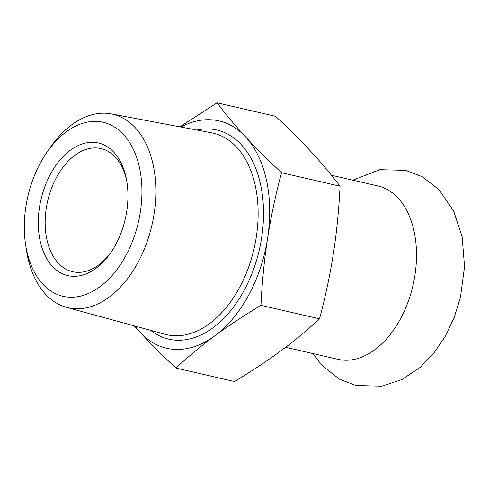<?xml version="1.0" encoding="UTF-8"?>
<svg xmlns="http://www.w3.org/2000/svg" width="489" height="489" viewBox="0 0 489 489"><rect width="100%" height="100%" fill="white"/><g stroke="black" fill="none" stroke-linecap="round" stroke-linejoin="round"><path stroke-width="0.73" d="M285.631 347.269L337.93 359.329A88.955 56.528 -77 0 0 407.783 302.703A88.955 56.528 -77 0 0 398.174 198.186A88.955 56.528 -77 0 0 377.899 185.967L331.475 175.264M113.925 152.33A68.05 43.246 -77 0 0 52.616 170.368A68.05 43.246 -77 0 0 48.368 261.218A68.05 43.246 -77 0 0 109.126 254.952A68.05 43.246 -77 0 0 126.492 179.634A68.05 43.246 -77 0 0 113.925 152.33M110.037 253.705A63.191 40.159 103 0 1 72.586 271.713A63.191 40.159 103 0 1 58.179 263.033A63.191 40.159 103 0 1 51.351 188.791A63.191 40.159 103 0 1 100.978 148.564A63.191 40.159 103 0 1 115.38 157.244A63.191 40.159 103 0 1 126.761 181.15M123.534 134.561A89.285 56.742 103 0 1 111.883 275.778A89.285 56.742 103 0 1 25.581 244.433A89.285 56.742 103 0 1 46.773 152.513A89.285 56.742 103 0 1 123.534 134.561M25.581 244.433L26.43 250.062A99.31 63.112 -77 0 0 45.489 294.109A99.31 63.112 -77 0 0 66.559 307.355A99.31 63.112 -77 0 0 145.667 245.704A99.31 63.112 -77 0 0 135.38 127.855A99.31 63.112 -77 0 0 111.162 113.882A99.31 63.112 -77 0 0 50.006 147.819L46.773 152.513M134.976 326.059A116.663 74.139 -77 0 0 140.037 332.245A116.663 74.139 -77 0 0 214.793 335.839A116.663 74.139 -77 0 0 267.599 238.186A116.663 74.139 -77 0 0 245.637 136.938A116.663 74.139 -77 0 0 180.863 127.024M217.037 102.824L275.588 116.327C289.133 128.955 301.096 140.881 311.469 152.11C321.805 163.332 331.334 174.701 340.069 186.223L281.517 172.721C267.972 160.092 256.01 148.167 245.637 136.938C235.301 125.716 225.771 114.347 217.037 102.824L179.915 126.84M340.069 186.223C338.926 209.683 336.707 232.061 333.425 253.363C330.106 274.653 325.466 296.475 319.506 318.822C307.22 330.209 294.262 340.943 280.625 351.016C266.951 361.084 251.56 371.255 234.463 381.53L175.912 368.034C188.198 356.646 201.156 345.912 214.793 335.839C228.473 325.772 243.858 315.601 260.955 305.325C262.098 281.866 264.317 259.482 267.599 238.186C270.918 216.896 275.558 195.074 281.517 172.721M260.955 305.325L319.506 318.822M134.249 325.857L140.037 332.245C150.41 343.474 162.366 355.399 175.912 368.034M111.162 113.882L211.59 132.812A103.417 65.722 103 0 1 236.81 147.366A103.417 65.722 103 0 1 247.526 270.099A103.417 65.722 103 0 1 165.141 334.305L66.559 307.355M150.655 330.344A107.305 68.197 -77 0 0 246.976 284.873A107.305 68.197 -77 0 0 241.407 144.768A107.305 68.197 -77 0 0 196.835 130.031M312.844 353.547L321.731 365.191L339.433 379.152L355.986 385.491L381.793 386.176L401.964 379.525L420.082 367.447L433.688 353.388L445.106 336.603L454.11 317.709L460.461 297.373L464.55 266.548L462.105 236.56L453.59 210.893L438.914 189.579L422.172 176.676L405.613 170.355L379.8 169.707L352.813 180.184"/></g></svg>
